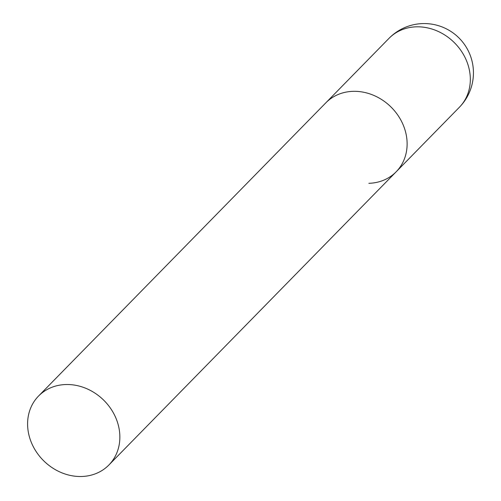 <?xml version="1.0" encoding="UTF-8"?>
<svg xmlns="http://www.w3.org/2000/svg" width="501" height="501" viewBox="0 0 501 501"><rect width="100%" height="100%" fill="white"/><g stroke="black" fill="none" stroke-linecap="round" stroke-linejoin="round"><path stroke-width="0.75" d="M38.546 396.047A49.248 42.648 -135.6 0 0 28.269 431.793A49.248 42.648 -135.6 0 0 61.592 472.712A49.248 42.648 -135.6 0 0 108.905 464.984A49.248 42.648 -135.6 0 0 119.188 429.232A49.248 42.648 -135.6 0 0 85.865 388.319A49.248 42.648 -135.6 0 0 38.546 396.047L389.008 38.345A49.248 42.648 44.4 0 1 416.325 26.829A49.248 42.648 44.4 0 1 469.65 71.53A49.248 42.648 44.4 0 1 459.367 107.283L396.172 171.787A49.248 42.648 -135.6 0 0 406.449 136.034A49.248 42.648 -135.6 0 0 373.126 95.121A49.248 42.648 -135.6 0 0 325.813 102.849A49.248 42.648 44.4 0 1 353.13 91.332A49.248 42.648 44.4 0 1 401.044 120.434A49.248 42.648 44.4 0 1 396.172 171.787A49.248 42.648 44.4 0 1 368.849 183.303M459.367 107.283A49.248 49.248 0 0 0 438.882 25.808A49.248 49.248 0 0 0 389.008 38.345M396.172 171.787L108.905 464.984"/></g></svg>

